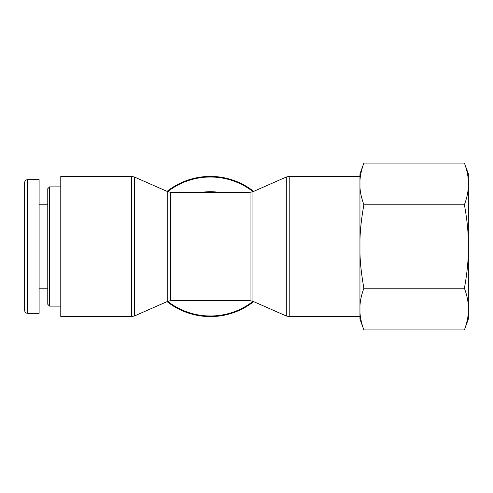 <?xml version="1.0" encoding="UTF-8"?>
<svg xmlns="http://www.w3.org/2000/svg" width="493" height="493" viewBox="0 0 493 493"><rect width="100%" height="100%" fill="white"/><g stroke="black" fill="none" stroke-linecap="round" stroke-linejoin="round"><path stroke-width="0.74" d="M49.583 306.116L49.583 186.884L47.772 188.69L47.772 304.31L49.583 306.116L60.781 306.116M60.781 186.884L49.583 186.884M24.65 182.564L24.65 310.43C24.823 312.18 25.784 313.147 27.54 313.314L27.54 179.674C25.784 179.846 24.823 180.814 24.65 182.564M27.54 313.345L39.101 313.345L39.101 179.655L27.54 179.655M253.667 191.376A70.098 70.098 0 0 0 167.072 191.376M167.072 301.624A70.098 70.098 0 0 0 253.667 301.624M134.435 177.018L134.435 315.982L167.786 301.309L167.786 191.691L134.435 177.018L131.526 176.402L60.781 176.402L60.781 316.598L131.526 316.598L131.526 176.402M167.786 301.309L170.695 300.699L170.695 192.301L250.037 192.301L250.037 300.699L252.952 301.309L252.952 191.691L286.297 177.018L289.212 176.402L359.952 176.402M464.406 163.06L468.35 173.893L468.35 180.407C467.974 174.978 466.655 169.198 464.406 163.06L363.902 163.06C361.646 169.198 360.334 174.978 359.952 180.407L359.952 173.893L363.902 163.06M468.35 187.426L468.35 239.487C467.974 228.623 466.655 217.056 464.406 204.78C466.655 198.642 467.974 192.855 468.35 187.426L468.35 180.407M468.35 253.513L468.35 305.574C467.974 300.145 466.655 294.358 464.406 288.22C466.655 275.944 467.974 264.377 468.35 253.513L468.35 239.487M363.902 329.94L359.952 319.107L359.952 312.593C360.334 318.022 361.646 323.802 363.902 329.94L464.406 329.94C466.655 323.802 467.974 318.022 468.35 312.593L468.35 305.574M468.35 312.593L468.35 319.107L464.406 329.94M363.902 288.22C361.646 294.358 360.334 300.145 359.952 305.574L359.952 253.513C360.334 264.377 361.646 275.944 363.902 288.22L464.406 288.22M363.902 204.78C361.646 217.056 360.334 228.623 359.952 239.487L359.952 187.426C360.334 192.855 361.646 198.642 363.902 204.78L464.406 204.78M359.952 180.407L359.952 187.426M359.952 305.574L359.952 312.593M359.952 239.487L359.952 253.513M167.706 191.654A69.482 69.482 0 0 1 253.032 191.654M253.032 301.346A69.482 69.482 0 0 1 167.706 301.346M218.535 192.301A54.809 54.809 0 0 0 202.198 192.301M286.297 177.018L286.297 315.982L289.212 316.598L289.212 176.402M47.772 204.225L39.101 204.225M47.772 288.775L39.101 288.775M134.435 315.982L131.526 316.598M250.037 192.301L252.952 191.691M167.786 191.691L170.695 192.301M170.695 300.699L250.037 300.699M252.952 301.309L286.297 315.982M289.212 316.598L359.952 316.598"/></g></svg>
